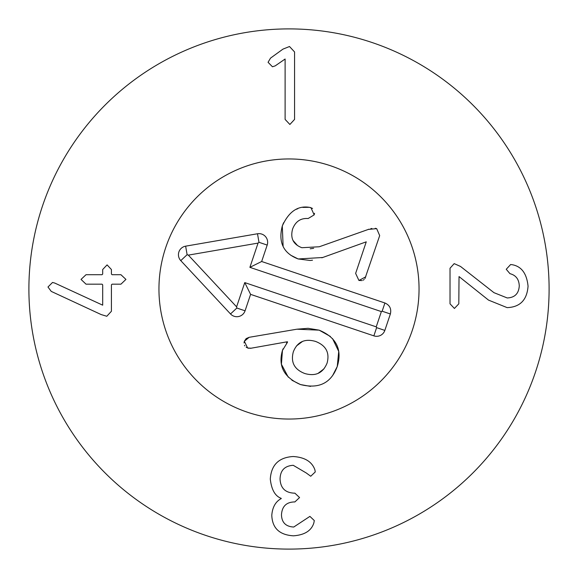 <?xml version="1.0" encoding="UTF-8"?>
<svg xmlns="http://www.w3.org/2000/svg" width="578" height="578" viewBox="0 0 578 578"><rect width="100%" height="100%" fill="white"/><g stroke="black" fill="none" stroke-linecap="round" stroke-linejoin="round"><path stroke-width="0.87" d="M294.57 119.408L289.881 124.472L285.113 119.408L285.113 59.021L275.207 65.87L272.455 66.766L268.062 62.301L270.518 58.132L282.953 49.123L289.506 46.515L294.57 51.948L294.57 119.408M450.024 303.833L450.024 268.243L454.192 263.626L460.522 266.451L493.952 292.663L507.209 297.952C514.752 297.648 518.769 293.631 519.268 285.886C518.993 279.282 515.894 275.215 509.962 273.676L506.241 269.283L510.634 264.522L512.346 264.738C521.544 266.444 526.782 273.589 528.054 286.182C527.035 299.982 520.063 307.135 507.13 307.626L488.518 300.105L459.033 276.58L458.809 303.833L454.416 308.45L450.024 303.833M270.302 479.083C271.219 464.907 278.842 457.393 293.162 456.519C304.772 457.241 312.019 461.685 314.902 469.849L315.27 471.937L310.733 476.25L306.261 472.977L293.234 465.304C284.672 465.854 280.279 470.42 280.055 479.01C280.474 487.991 285.164 492.709 294.13 493.157L294.874 493.157L299.563 497.55L294.874 501.942L294.202 501.942C286.233 502.21 281.992 506.509 281.472 514.817C281.739 522.563 285.835 526.637 293.754 527.028L309.909 516.385L314.302 520.554L313.854 522.938C311.426 530.705 304.628 534.997 293.458 535.82C279.485 534.975 272.26 528.126 271.79 515.265C272.462 507.13 275.612 501.567 281.248 498.59L281.248 498.366C275.114 496.126 271.465 489.696 270.302 479.083M112.081 284.174L111.409 284.846L111.409 311.275L106.793 316.267L101.136 314.555L51.247 291.399L47.974 287.006L52.519 282.461L54.751 283.054L102.696 305.17L102.696 284.846L102.031 284.174L86.021 284.174L81.036 279.405L86.021 274.716L102.031 274.716L102.696 274.044L102.696 269.507L107.089 264.89L111.409 269.507L111.409 274.044L112.081 274.716L120.939 274.716L125.932 279.405L120.939 284.174L112.081 284.174M158.95 289A130.05 130.05 0 0 1 354.025 176.377A130.05 130.05 0 0 1 354.025 401.623A130.05 130.05 0 0 1 158.95 289M549.1 289A260.1 260.1 0 0 1 158.95 514.254A260.1 260.1 0 0 1 158.95 63.746A260.1 260.1 0 0 1 549.1 289M314.54 213.268L314.165 214.886L308.139 218.527C300.668 217.993 295.488 221.497 292.598 229.04C290.156 238.201 293.241 244.429 301.868 247.716L319.28 246.763L369.046 229.177M370.736 228.707L371.871 228.454M375.252 228.288L376.661 228.628L379.688 235.6L364.971 278.567M310.191 248.793L313.659 248.309M293.003 240.434L297.497 245.527M309.916 207.408L312.561 208.47M302.8 207.401L309.331 207.314M283.119 246.495L282.302 225.962L283.567 222.768M296.442 209.25L297.836 208.672M312.503 260.201L310.104 260.476L298.176 258.958L290.691 255.209M362.11 280.576L358.924 280.46L355.636 273.401L366.257 241.835L321.845 257.81M364.169 279.499L363.143 280.193M322.676 257.506L298.176 258.958C283.393 253.337 278.105 242.341 282.302 225.962C288.689 211.866 297.54 205.631 308.862 207.249L310.935 207.654L314.165 214.886M368.222 229.437L376.661 228.628M365.809 276.826L358.924 280.46M286.522 343.079L287.403 341.75L250.397 348.339M248.959 348.339L246.17 347.284M251.242 348.202L247.644 348.05L244.35 341.273L246.156 338.614L249.14 337.314L296.904 329.2L308.103 328.311L319.15 330.154L330.349 336.432M288.278 377.167L281.407 364.263L282.454 350.449L283.054 348.837M310.574 386.4L300.459 384.551C283.964 377.391 277.967 366.026 282.454 350.449L287.577 342.089M332.531 338.585L338.73 351.438L337.256 366.495C331.093 383.171 318.825 389.189 300.459 384.551L291.883 380.23M315.545 341.425C304.772 338.347 297.381 341.779 293.357 351.72C290.51 362.189 294.303 369.45 304.751 373.511C315.552 376.603 322.994 373.121 327.083 363.071C329.865 352.71 326.021 345.492 315.545 341.425M302.525 341.425L296.435 345.976M296.904 329.2L319.15 330.154C336.382 337.357 342.414 349.473 337.256 366.495L332.567 375.671M244.024 342.956L244.35 341.273L249.14 337.314M244.826 345.926L244.487 345.304M325.609 348.758L324.836 347.689M318.03 373.395L324.02 368.822M390.367 313.977L384.84 330.406A8.67 8.67 0 0 1 373.858 335.861L250.599 294.368L245.072 310.805A8.67 8.67 0 0 1 230.514 313.955L180.769 260.62A8.67 8.67 0 0 1 185.639 246.163L257.506 233.758A8.67 8.67 0 0 1 267.195 245.072L261.661 261.502L384.919 302.988C389.738 305.155 391.559 308.818 390.367 313.977L382.152 311.21L381.364 311.6L249.891 267.347L258.055 243.092L188.349 255.122L236.597 306.853L244.761 282.599L376.227 326.852L381.364 311.6M261.661 261.502L249.891 267.347M257.506 233.758L258.98 242.305L258.055 243.092M185.639 246.163L187.113 254.703L188.349 255.122M230.514 313.955L236.85 308.038L236.597 306.853M250.599 294.368L244.761 282.599M373.858 335.861L376.618 327.639L376.227 326.852M247.514 412.251A130.05 130.05 0 0 1 203.001 191.441A130.05 130.05 0 0 1 416.485 263.301A130.05 130.05 0 0 1 247.514 412.251M384.919 302.988L382.152 311.21M267.195 245.072L258.98 242.305M180.769 260.62L187.113 254.703M245.072 310.805L236.85 308.038M384.84 330.406L376.618 327.639"/></g></svg>
